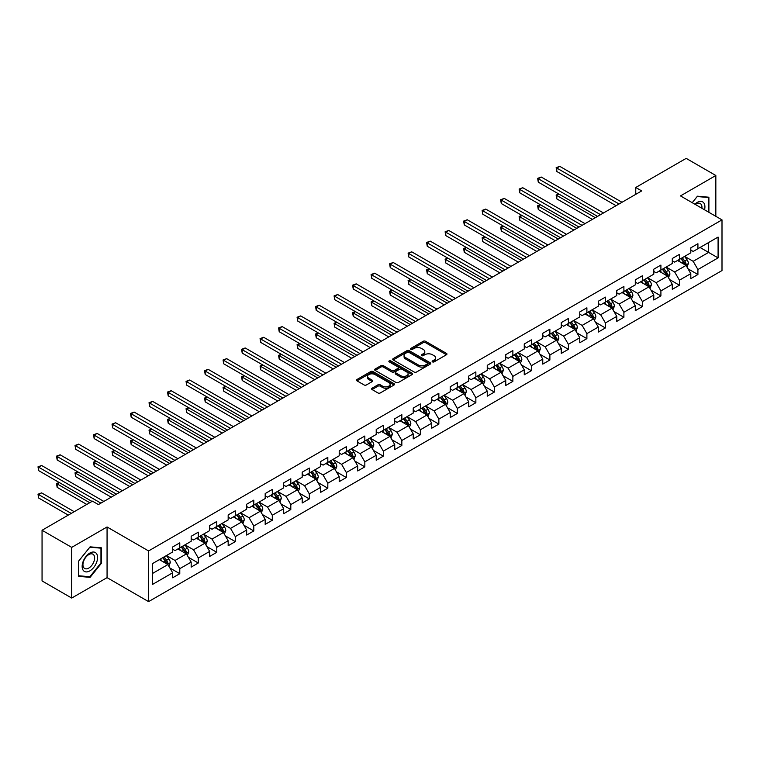 <?xml version="1.0" encoding="UTF-8"?>
<svg xmlns="http://www.w3.org/2000/svg" width="760" height="760" viewBox="0 0 760 760"><rect width="100%" height="100%" fill="white"/><g stroke="black" fill="none" stroke-linecap="round" stroke-linejoin="round"><path stroke-width="1.14" d="M432.478 361.874A1.149 0.665 0 0 0 434.102 361.874L446.481 354.73A1.643 0.95 0 0 0 446.956 354.055A1.643 0.95 0 0 0 446.481 353.381L425.514 341.287A1.643 0.95 0 0 0 423.187 341.287L410.818 348.422A1.149 0.665 0 0 0 410.485 348.897A1.149 0.665 0 0 0 410.818 349.363A1.149 0.665 0 0 0 412.452 349.363L414.048 348.441A5.272 3.04 0 0 1 421.505 348.441L423.244 349.448A5.272 3.04 0 0 1 424.792 351.604A5.272 3.04 0 0 1 423.244 353.751L421.648 354.683A1.149 0.665 0 0 0 421.306 355.148A1.149 0.665 0 0 0 421.648 355.623A1.149 0.665 0 0 0 423.282 355.623L424.878 354.692A5.272 3.04 0 0 1 432.326 354.692L434.074 355.699A5.272 3.04 0 0 1 435.623 357.856A5.272 3.04 0 0 1 434.074 360.002L432.478 360.933A1.149 0.665 0 0 0 432.136 361.399A1.149 0.665 0 0 0 432.478 361.874L432.478 360.933M372.077 388.208A1.643 0.95 0 0 0 371.592 388.882A1.643 0.95 0 0 0 372.077 389.548L377.957 392.948A1.643 0.95 0 0 0 380.285 392.948L394.022 385.016A1.643 0.95 0 0 0 394.506 384.341A1.643 0.95 0 0 0 394.022 383.667L373.065 371.564A1.643 0.95 0 0 0 370.737 371.564L357 379.497A1.643 0.95 0 0 0 356.516 380.171A1.643 0.95 0 0 0 357 380.845L364.097 384.949A1.643 0.95 0 0 0 366.424 384.949L372.305 381.548A1.643 0.95 0 0 0 372.79 380.874A1.643 0.95 0 0 0 372.305 380.209L368.79 378.176A4.408 2.546 0 0 1 367.498 376.371A4.408 2.546 0 0 1 370.215 374.024A4.408 2.546 0 0 1 375.012 374.575L388.816 382.546A4.408 2.546 0 0 1 390.099 384.341A4.408 2.546 0 0 1 387.381 386.688A4.408 2.546 0 0 1 382.584 386.137L380.285 384.807A1.643 0.95 0 0 0 377.957 384.807L372.077 388.208L372.077 389.548M107.065 526.975L71.715 547.38L42.056 530.261L42.056 580.934L71.715 598.063L107.065 577.647L148.58 601.625L148.58 550.943L107.065 526.975L107.065 577.647M715.834 216.315L715.834 175.503L680.485 195.909L722 219.877L148.58 550.943M715.834 175.503L686.175 158.375L635.759 187.482L635.759 194.332M42.056 530.261L92.473 501.153L98.401 504.573L641.697 190.912L635.759 187.482M414.171 372.039A1.643 0.95 0 0 0 416.499 372.039L430.236 364.106A1.643 0.95 0 0 0 430.72 363.432A1.643 0.95 0 0 0 430.236 362.757L409.279 350.664A1.643 0.95 0 0 0 406.952 350.664L393.205 358.596A1.643 0.95 0 0 0 392.73 359.262A1.643 0.95 0 0 0 393.205 359.936L414.171 372.039M389.652 362.121A1.149 0.665 0 0 1 390.82 362.283L390.82 360.915L412.129 373.217A1.643 0.95 0 0 1 412.613 373.891A1.643 0.95 0 0 1 412.129 374.556L398.392 382.489A1.643 0.95 0 0 1 396.065 382.489L375.098 370.395L380.978 367.023L380.978 365.655L375.098 369.046A1.643 0.95 0 0 0 374.623 369.721A1.643 0.95 0 0 0 375.098 370.395L375.098 369.046M380.978 367.023A1.643 0.95 0 0 1 383.315 367.023L383.315 365.655A1.643 0.95 0 0 0 380.978 365.655M383.315 365.655L391.808 370.557A1.643 0.95 0 0 0 394.136 370.557L398.041 368.305A1.643 0.95 0 0 0 398.525 367.631A1.643 0.95 0 0 0 398.041 366.966L389.196 361.855A1.149 0.665 0 0 1 388.854 361.38A1.149 0.665 0 0 1 389.566 360.772A1.149 0.665 0 0 1 390.82 360.915M148.58 601.625L722 270.56L722 219.877M169.869 567.957L179.778 573.677L179.778 568.679L191.168 562.106L191.168 567.102L198.284 562.998L198.284 557.992L209.674 551.418L209.674 556.424L216.79 552.311L216.79 547.314L228.171 540.74L228.171 545.737L235.296 541.623L235.296 536.626L246.677 530.053L246.677 535.049L253.802 530.945L253.802 525.939L265.183 519.365L265.183 524.371L272.298 520.258L272.298 515.261L283.689 508.687L283.689 513.684L290.805 509.58L290.805 504.573L302.195 498L302.195 502.997L309.31 498.892L309.31 493.895L320.701 487.322L320.701 492.318L327.816 488.205L327.816 483.208L339.207 476.634L339.207 481.631L346.322 477.527L346.322 472.52L357.713 465.947L357.713 470.953L364.828 466.839L364.828 461.842L376.219 455.269L376.219 460.265L383.334 456.152L383.334 451.155L394.725 444.581L394.725 449.578L401.84 445.474L401.84 440.477L413.221 433.903L413.221 438.9L420.346 434.786L420.346 429.789L431.727 423.215L431.727 428.212L438.852 424.108L438.852 419.102L450.233 412.528L450.233 417.534L457.349 413.421L457.349 408.424L468.74 401.85L468.74 406.847L475.855 402.733L475.855 397.736L487.245 391.162L487.245 396.159L494.361 392.055L494.361 387.058L505.751 380.475L505.751 385.481L512.867 381.368L512.867 376.371L524.258 369.797L524.258 374.794L531.373 370.69L531.373 365.683L542.764 359.109L542.764 364.116L549.879 360.002L549.879 355.005L561.269 348.431L561.269 353.428L568.385 349.315L568.385 344.318L579.775 337.744L579.775 342.741L586.891 338.637L586.891 333.63L598.281 327.056L598.281 332.063L605.397 327.949L605.397 322.952L616.778 316.378L616.778 321.375L623.903 317.272L623.903 312.265L635.284 305.691L635.284 310.688L642.409 306.584L642.409 301.587L653.79 295.013L653.79 300.01L660.906 295.897L660.906 290.899L672.296 284.326L672.296 289.322L679.411 285.219L679.411 280.212L690.802 273.638L690.802 278.644L697.917 274.531L697.917 269.534L718.086 257.887L718.086 237.072L708.595 242.544L708.595 252.415L718.086 257.887M179.778 573.677L172.662 577.79L172.662 572.783L152.494 584.431L152.494 563.606L172.662 551.969L172.662 546.972L179.778 542.858L179.778 547.856L191.168 541.281L191.168 536.284L198.284 532.171L198.284 537.178L209.674 530.603L209.674 525.597L216.79 521.493L216.79 526.49L228.171 519.916L228.171 514.919L235.296 510.806L235.296 515.812L246.677 509.228L246.677 504.231L253.802 500.127L253.802 505.125L265.183 498.55L265.183 493.553L272.298 489.44L272.298 494.437L283.689 487.863L283.689 482.866L290.805 478.752L290.805 483.759L302.195 477.185L302.195 472.178L309.31 468.074L309.31 473.072L320.701 466.498L320.701 461.5L327.816 457.387L327.816 462.384L339.207 455.81L339.207 450.813L346.322 446.709L346.322 451.706L357.713 445.132L357.713 440.135L364.828 436.022L364.828 441.019L376.219 434.445L376.219 429.447L383.334 425.334L383.334 430.34L394.725 423.766L394.725 418.76L401.84 414.656L401.84 419.653L413.221 413.079L413.221 408.082L420.346 403.969L420.346 408.965L431.727 402.391L431.727 397.394L438.852 393.291L438.852 398.287L450.233 391.713L450.233 386.707L457.349 382.603L457.349 387.6L468.74 381.026L468.74 376.029L475.855 371.916L475.855 376.922L487.245 370.348L487.245 365.341L494.361 361.238L494.361 366.234L505.751 359.66L505.751 354.663L512.867 350.55L512.867 355.547L524.258 348.973L524.258 343.976L531.373 339.863L531.373 344.869L542.764 338.295L542.764 333.288L549.879 329.184L549.879 334.181L561.269 327.608L561.269 322.61L568.385 318.497L568.385 323.503L579.775 316.92L579.775 311.923L586.891 307.819L586.891 312.816L598.281 306.242L598.281 301.245L605.397 297.131L605.397 302.128L616.778 295.555L616.778 290.558L623.903 286.444L623.903 291.451L635.284 284.876L635.284 279.87L642.409 275.766L642.409 280.763L653.79 274.189L653.79 269.192L660.906 265.078L660.906 270.076L672.296 263.501L672.296 258.505L679.411 254.4L679.411 259.397L690.802 252.823L690.802 247.826L697.917 243.713L697.917 248.71L718.086 237.072M177.878 548.957L186.418 553.888L175.028 560.462L166.487 555.531M172.662 549.233L175.028 550.601L179.778 547.856M175.028 560.462L179.778 568.679M186.418 553.888L191.168 562.106M196.384 538.27L204.924 543.2L193.534 549.774L184.993 544.844M191.168 538.545L193.534 539.913L198.284 537.178M193.534 549.774L198.284 557.992M204.924 543.2L209.674 551.418M214.89 527.582L223.43 532.522L212.04 539.096L203.5 534.166M209.674 527.858L212.04 529.236L216.79 526.49M212.04 539.096L216.79 547.314M223.43 532.522L228.171 540.74M233.396 516.904L241.936 521.835L230.546 528.409L222.005 523.478M228.171 517.18L230.546 518.548L235.296 515.812M230.546 528.409L235.296 536.626M241.936 521.835L246.677 530.053M251.902 506.217L260.442 511.147L249.052 517.721L240.511 512.791M246.677 506.492L249.052 507.861L253.802 505.125M249.052 517.721L253.802 525.939M260.442 511.147L265.183 519.365M270.408 495.539L278.948 500.469L267.558 507.043L259.017 502.113M265.183 495.805L267.558 497.183L272.298 494.437M267.558 507.043L272.298 515.261M278.948 500.469L283.689 508.687M288.914 484.851L297.454 489.782L286.064 496.356L277.523 491.425M283.689 485.127L286.064 486.495L290.805 483.759M286.064 496.356L290.805 504.573M297.454 489.782L302.195 498M307.41 474.164L315.96 479.104L304.57 485.678L296.029 480.748M302.195 474.44L304.57 475.808L309.31 473.072M304.57 485.678L309.31 493.895M315.96 479.104L320.701 487.322M325.916 463.486L334.457 468.416L323.076 474.99L314.535 470.06M320.701 463.762L323.076 465.13L327.816 462.384M323.076 474.99L327.816 483.208M334.457 468.416L339.207 476.634M344.423 452.798L352.963 457.729L341.582 464.303L333.041 459.373M339.207 453.074L341.582 454.442L346.322 451.706M341.582 464.303L346.322 472.52M352.963 457.729L357.713 465.947M362.928 442.12L371.469 447.051L360.088 453.625L351.538 448.695M357.713 442.387L360.088 443.764L364.828 441.019M360.088 453.625L364.828 461.842M371.469 447.051L376.219 455.269M381.434 431.433L389.975 436.363L378.584 442.938L370.044 438.007M376.219 431.708L378.584 433.077L383.334 430.34M378.584 442.938L383.334 451.155M389.975 436.363L394.725 444.581M399.94 420.745L408.481 425.676L397.09 432.259L388.55 427.32M394.725 421.021L397.09 422.389L401.84 419.653M397.09 432.259L401.84 440.477M408.481 425.676L413.221 433.903M418.447 410.067L426.987 414.998L415.596 421.572L407.056 416.641M413.221 410.343L415.596 411.711L420.346 408.965M415.596 421.572L420.346 429.789M426.987 414.998L431.727 423.215M436.952 399.38L445.493 404.31L434.102 410.884L425.562 405.954M431.727 399.655L434.102 401.023L438.852 398.287M434.102 410.884L438.852 419.102M445.493 404.31L450.233 412.528M455.458 388.702L463.999 393.632L452.608 400.206L444.068 395.276M450.233 388.968L452.608 390.345L457.349 387.6M452.608 400.206L457.349 408.424M463.999 393.632L468.74 401.85M473.964 378.014L482.505 382.945L471.115 389.519L462.574 384.588M468.74 378.29L471.115 379.658L475.855 376.922M471.115 389.519L475.855 397.736M482.505 382.945L487.245 391.162M492.461 367.327L501.011 372.257L489.62 378.831L481.08 373.901M487.245 367.602L489.62 368.97L494.361 366.234M489.62 378.831L494.361 387.058M501.011 372.257L505.751 380.475M510.967 356.649L519.508 361.579L508.126 368.153L499.586 363.223M505.751 356.924L508.126 358.292L512.867 355.547M508.126 368.153L512.867 376.371M519.508 361.579L524.258 369.797M529.473 345.962L538.014 350.892L526.633 357.466L518.092 352.535M524.258 346.237L526.633 347.605L531.373 344.869M526.633 357.466L531.373 365.683M538.014 350.892L542.764 359.109M547.979 335.274L556.519 340.214L545.139 346.788L536.589 341.858M542.764 335.549L545.139 336.927L549.879 334.181M545.139 346.788L549.879 355.005M556.519 340.214L561.269 348.431M566.485 324.596L575.025 329.526L563.635 336.101L555.094 331.17M561.269 324.872L563.635 326.24L568.385 323.503M563.635 336.101L568.385 344.318M575.025 329.526L579.775 337.744M584.991 313.909L593.531 318.839L582.141 325.413L573.6 320.483M579.775 314.184L582.141 315.552L586.891 312.816M582.141 325.413L586.891 333.63M593.531 318.839L598.281 327.056M603.497 303.231L612.038 308.161L600.647 314.735L592.106 309.805M598.281 303.497L600.647 304.874L605.397 302.128M600.647 314.735L605.397 322.952M612.038 308.161L616.778 316.378M622.003 292.543L630.543 297.474L619.153 304.048L610.612 299.117M616.778 292.819L619.153 294.187L623.903 291.451M619.153 304.048L623.903 312.265M630.543 297.474L635.284 305.691M640.509 281.856L649.049 286.786L637.659 293.37L629.119 288.43M635.284 282.131L637.659 283.499L642.409 280.763M637.659 293.37L642.409 301.587M649.049 286.786L653.79 295.013M659.015 271.177L667.556 276.108L656.165 282.682L647.625 277.751M653.79 271.453L656.165 272.821L660.906 270.076M656.165 282.682L660.906 290.899M667.556 276.108L672.296 284.326M677.521 260.49L686.061 265.42L674.671 271.995L666.13 267.064M672.296 260.765L674.671 262.133L679.411 259.397M674.671 271.995L679.411 280.212M686.061 265.42L690.802 273.638M700.055 247.475L708.595 252.415L693.177 261.316L684.636 256.386M690.802 250.078L693.177 251.455L697.917 248.71M693.177 261.316L697.917 269.534M71.715 547.38L71.715 598.063M152.494 573.477L167.912 564.566L159.372 559.635M167.912 564.566L172.662 572.783M688.019 268.812L697.917 274.531M669.512 279.499L679.411 285.219M651.006 290.177L660.906 295.897M632.5 300.865L642.409 306.584M613.994 311.552L623.903 317.272M595.489 322.231L605.397 327.949M576.982 332.918L586.891 338.637M558.476 343.596L568.385 349.315M539.971 354.284L549.879 360.002M521.464 364.971L531.373 370.69M502.968 375.649L512.867 381.368M484.462 386.337L494.361 392.055M465.956 397.014L475.855 402.733M447.45 407.702L457.349 413.421M428.944 418.389L438.852 424.108M410.438 429.067L420.346 434.786M391.932 439.755L401.84 445.474M373.426 450.442L383.334 456.152M354.92 461.12L364.828 466.839M336.414 471.808L346.322 477.527M317.917 482.486L327.816 488.205M299.411 493.173L309.31 498.892M280.905 503.861L290.805 509.58M262.399 514.539L272.298 520.258M243.894 525.226L253.802 530.945M225.387 535.904L235.296 541.623M206.881 546.592L216.79 552.311M188.375 557.279L198.284 562.998M708.89 212.315L708.89 197.22L697.442 196.194L692.227 202.692M78.651 576.346L90.098 577.362L101.545 563.122L101.545 547.865L90.098 546.839L78.651 561.079L78.651 576.346M100.956 562.78L101.545 563.122M88.891 576.669L90.098 577.362M432.934 362.035L434.074 361.37A5.272 3.04 0 0 0 435.623 359.224L435.623 357.856M424.792 351.604L424.792 352.972A5.272 3.04 0 0 1 423.244 355.119L422.104 355.784M446.452 354.74L425.514 342.655A1.643 0.95 0 0 0 423.187 342.655L411.284 349.534M430.217 364.116L409.279 352.032A1.643 0.95 0 0 0 406.952 352.032L393.233 359.955M427.32 363.907A1.149 0.665 0 0 0 427.661 363.432A1.149 0.665 0 0 0 427.32 362.966L408.927 352.345A1.149 0.665 0 0 0 407.293 352.345L405.612 353.315A5.272 3.04 0 0 0 404.063 355.471A5.272 3.04 0 0 0 405.612 357.618L418.18 364.876A5.272 3.04 0 0 0 425.638 364.876L427.32 363.907L427.32 365.275A1.149 0.665 0 0 0 427.661 364.8L427.661 363.432M404.063 355.471L404.063 356.839A5.272 3.04 0 0 0 405.612 358.986L405.612 357.618M427.32 365.275L425.638 366.244A5.272 3.04 0 0 1 418.18 366.244L405.612 358.986M383.315 367.023L391.808 371.925A1.643 0.95 0 0 0 394.136 371.925L398.041 369.673A1.643 0.95 0 0 0 398.525 369.008L398.525 367.631M390.82 362.283L412.11 374.575M400.634 375.649A4.408 2.546 0 0 0 405.431 376.2A4.408 2.546 0 0 0 408.148 373.853A4.408 2.546 0 0 0 406.856 372.058L402.002 369.246A1.643 0.95 0 0 0 399.674 369.246L395.77 371.498A1.643 0.95 0 0 0 395.285 372.172A1.643 0.95 0 0 0 395.77 372.846L400.634 375.649L400.634 377.017A4.408 2.546 0 0 0 405.431 377.568A4.408 2.546 0 0 0 408.148 375.221L408.148 373.853M395.285 372.172L395.285 373.54A1.643 0.95 0 0 0 395.77 374.214L395.77 372.846M400.634 377.017L395.77 374.214M390.099 384.341L390.099 385.709A4.408 2.546 0 0 1 387.381 388.056A4.408 2.546 0 0 1 382.584 387.505L380.285 386.184A1.643 0.95 0 0 0 377.957 386.184L372.096 389.566M367.498 376.371L367.498 377.748A4.408 2.546 0 0 0 368.79 379.544L368.79 378.176M372.305 380.209L372.305 381.548L368.79 379.544M394.022 383.667L394.022 385.016L373.065 372.941A1.643 0.95 0 0 0 370.737 372.941L357.019 380.855L357 379.497M686.992 267.045L688.408 263.492A4.446 2.565 -120 0 0 686.983 259.702L684.542 256.433M680.267 262.086L678.604 259.863M559.047 194.151L556.795 195.453L556.795 198.873L592.344 219.402M680.865 258.562L683.306 261.829A4.446 2.565 60 0 1 684.579 264.499L686.005 263.682A4.446 2.565 -120 0 0 684.731 261.003L682.281 257.735M681.169 258.381L683.886 262.01A2.261 1.311 60 0 1 684.294 262.694L686.005 263.682M556.795 198.873L556.139 195.073L595.308 217.692M556.139 195.073L558.79 194M619.039 203.993L556.795 168.055L559.759 166.345L622.003 202.274M616.065 205.703L556.795 171.484L556.795 168.055L556.139 167.675L559.759 166.345M556.795 171.484L556.139 167.675M707.56 197.096L708.301 197.524L708.301 211.973M692.246 202.701L697.205 196.526L708.301 197.524M704.548 209.807A10.906 6.298 120 0 0 702.658 201.875A10.906 6.298 120 0 0 694.849 204.202M701.908 208.278A8.255 4.769 120 0 0 700.255 203.547A8.255 4.769 120 0 0 695.324 204.478M89.861 570.874A10.906 6.298 120 0 0 97.574 557.517A10.906 6.298 120 0 0 89.861 553.061A10.906 6.298 120 0 0 82.146 566.418A10.906 6.298 120 0 0 89.861 570.874M88.778 568.081A8.255 4.769 120 0 0 94.173 560.804A8.255 4.769 120 0 0 92.91 554.192A8.255 4.769 120 0 0 88.778 554.6A8.255 4.769 120 0 0 83.391 561.878A8.255 4.769 120 0 0 84.654 568.489A8.255 4.769 120 0 0 88.778 568.081M78.774 560.975L89.861 547.181L100.956 548.169L100.956 562.961L89.861 576.755L78.774 575.767L78.774 560.975M100.215 547.741L100.956 548.169M668.486 277.733L669.902 274.18A4.446 2.565 -120 0 0 668.486 270.389L666.035 267.121M661.77 272.764L660.098 270.55M540.54 204.829L538.289 206.131L538.289 209.56L573.838 230.081M662.359 269.249L664.8 272.517A4.446 2.565 60 0 1 666.073 275.187L667.498 274.37A4.446 2.565 -120 0 0 666.225 271.69L663.784 268.423M662.663 269.069L665.38 272.688A2.261 1.311 60 0 1 665.798 273.381L667.498 274.37M538.289 209.56L537.633 205.761L576.802 228.37M537.633 205.761L540.284 204.687M649.981 288.41L651.396 284.858A4.446 2.565 -120 0 0 649.981 281.077L647.529 277.808M643.264 283.452L641.601 281.228M522.034 215.517L519.783 216.818L519.783 220.238L555.332 240.768M643.853 279.927L646.304 283.195A4.446 2.565 60 0 1 647.567 285.874L648.992 285.048A4.446 2.565 -120 0 0 647.719 282.378L645.278 279.11M644.157 279.747L646.874 283.375A2.261 1.311 60 0 1 647.292 284.059L648.992 285.048M519.783 220.238L519.128 216.439L558.296 239.058M519.128 216.439L521.778 215.365M600.533 214.671L538.289 178.743L541.253 177.032L603.497 212.961M597.569 216.391L538.289 182.162L538.289 178.743L537.633 178.362L541.253 177.032M538.289 182.162L537.633 178.362M582.027 225.359L519.783 189.42L522.747 187.71L584.991 223.649M579.063 227.069L519.783 192.85L519.783 189.42L519.128 189.05L522.747 187.71M519.783 192.85L519.128 189.05M631.484 299.098L632.89 295.545A4.446 2.565 -120 0 0 631.475 291.755L629.024 288.486M624.758 294.13L623.095 291.916M503.538 226.204L501.277 227.506L501.277 230.926L536.826 251.455M625.347 290.615L627.798 293.882A4.446 2.565 60 0 1 629.071 296.552L630.486 295.735A4.446 2.565 -120 0 0 629.213 293.056L626.772 289.788M625.66 290.434L628.368 294.063A2.261 1.311 60 0 1 628.786 294.747L630.486 295.735M501.277 230.926L500.631 227.126L539.799 249.736M500.631 227.126L503.272 226.052M612.978 309.785L614.384 306.223A4.446 2.565 -120 0 0 612.968 302.442L610.517 299.174M606.252 304.817L604.589 302.594M485.032 236.882L482.771 238.184L482.771 241.613L518.329 262.133M606.841 301.292L609.292 304.56A4.446 2.565 60 0 1 610.565 307.24L611.99 306.413A4.446 2.565 -120 0 0 610.717 303.743L608.266 300.476M607.154 301.122L609.871 304.741A2.261 1.311 60 0 1 610.28 305.434L611.99 306.413M482.771 241.613L482.125 237.814L521.293 260.423M482.125 237.814L484.766 236.73M594.472 320.463L595.878 316.91A4.446 2.565 -120 0 0 594.462 313.13L592.011 309.861M587.746 315.505L586.083 313.281M466.526 247.57L464.265 248.872L464.265 252.291L499.823 272.821M588.335 311.98L590.786 315.248A4.446 2.565 60 0 1 592.059 317.917L593.484 317.101A4.446 2.565 -120 0 0 592.211 314.431L589.76 311.153M588.649 311.799L591.365 315.428A2.261 1.311 60 0 1 591.774 316.113L593.484 317.101M464.265 252.291L463.619 248.491L502.787 271.111M463.619 248.491L466.26 247.418M563.521 236.046L501.277 200.108L504.241 198.398L566.485 234.327M560.557 237.756L501.277 203.528L501.277 200.108L500.631 199.728L504.241 198.398M501.277 203.528L500.631 199.728M545.015 246.724L482.771 210.795L485.744 209.076L547.979 245.014M542.051 248.434L482.771 214.215L482.771 210.795L482.125 210.416L485.744 209.076M482.771 214.215L482.125 210.416M526.509 257.412L464.265 221.473L467.238 219.763L529.473 255.702M523.545 259.122L464.265 224.903L464.265 221.473L463.619 221.103L467.238 219.763M464.265 224.903L463.619 221.103M508.003 268.09L445.769 232.161L448.733 230.451L510.967 266.38M505.039 269.809L445.769 235.581L445.769 232.161L445.113 231.781L448.733 230.451M445.769 235.581L445.113 231.781M489.497 278.777L427.262 242.839L430.226 241.129L492.461 277.067M486.533 280.488L427.262 246.269L427.262 242.839L426.607 242.468L430.226 241.129M427.262 246.269L426.607 242.468M470.991 289.465L408.756 253.526L411.72 251.816L473.964 287.745M468.027 291.175L408.756 256.947L408.756 253.526L408.101 253.147L411.72 251.816M408.756 256.947L408.101 253.147M452.494 300.143L390.25 264.214L393.214 262.495L455.458 298.433M449.521 301.853L390.25 267.634L390.25 264.214L389.595 263.834L393.214 262.495M390.25 267.634L389.595 263.834M433.988 310.83L371.744 274.892L374.709 273.182L436.952 309.12M431.015 312.541L371.744 278.322L371.744 274.892L371.089 274.522L374.709 273.182M371.744 278.322L371.089 274.522M415.483 321.508L353.238 285.579L356.202 283.87L418.447 319.798M412.519 323.228L353.238 288.999L353.238 285.579L352.583 285.199L356.202 283.87M353.238 288.999L352.583 285.199M396.976 332.196L334.733 296.257L337.697 294.548L399.94 330.486M394.012 333.906L334.733 299.687L334.733 296.257L334.077 295.887L337.697 294.548M334.733 299.687L334.077 295.887M378.47 342.883L316.226 306.945L319.19 305.235L381.434 341.164M375.506 344.594L316.226 310.374L316.226 306.945L315.58 306.565L319.19 305.235M316.226 310.374L315.58 306.565M359.964 353.562L297.72 317.632L300.684 315.913L362.928 351.851M357 355.281L297.72 321.052L297.72 317.632L297.074 317.252L300.684 315.913M297.72 321.052L297.074 317.252M341.459 364.249L279.214 328.31L282.188 326.601L344.423 362.539M338.494 365.959L279.214 331.74L279.214 328.31L278.569 327.94L282.188 326.601M279.214 331.74L278.569 327.94M322.952 374.927L260.718 338.998L263.682 337.288L325.916 373.217M319.988 376.647L260.718 342.418L260.718 338.998L260.062 338.618L263.682 337.288M260.718 342.418L260.062 338.618M304.447 385.615L242.212 349.685L245.176 347.966L307.41 383.904M301.483 387.324L242.212 353.106L242.212 349.685L241.556 349.305L245.176 347.966M242.212 353.106L241.556 349.305M285.94 396.302L223.706 360.363L226.67 358.653L288.914 394.582M282.976 398.012L223.706 363.793L223.706 360.363L223.05 359.983L226.67 358.653M223.706 363.793L223.05 359.983M267.434 406.98L205.2 371.051L208.164 369.341L270.408 405.27M264.47 408.699L205.2 374.471L205.2 371.051L204.544 370.671L208.164 369.341M205.2 374.471L204.544 370.671M248.938 417.667L186.694 381.729L189.658 380.019L251.902 415.957M245.965 419.377L186.694 385.159L186.694 381.729L186.038 381.358L189.658 380.019M186.694 385.159L186.038 381.358M230.432 428.355L168.188 392.416L171.152 390.706L233.396 426.635M227.468 430.065L168.188 395.837L168.188 392.416L167.532 392.036L171.152 390.706M168.188 395.837L167.532 392.036M575.966 331.151L577.372 327.598A4.446 2.565 -120 0 0 575.957 323.808L573.505 320.54M569.24 326.183L567.577 323.969M448.02 258.248L445.769 259.549L445.769 262.979L481.317 283.499M569.829 322.667L572.28 325.935A4.446 2.565 60 0 1 573.553 328.605L574.978 327.788A4.446 2.565 -120 0 0 573.705 325.109L571.254 321.841M570.142 322.487L572.859 326.106A2.261 1.311 60 0 1 573.268 326.8L574.978 327.788M445.769 262.979L445.113 259.179L484.281 281.789M445.113 259.179L447.754 258.106M557.46 341.829L558.866 338.276A4.446 2.565 -120 0 0 557.45 334.495L555 331.227M550.734 336.87L549.072 334.647M429.514 268.935L427.262 270.237L427.262 273.666L462.811 294.187M551.323 333.345L553.774 336.613A4.446 2.565 60 0 1 555.047 339.292L556.472 338.466A4.446 2.565 -120 0 0 555.199 335.797L552.748 332.528M551.636 333.165L554.353 336.794A2.261 1.311 60 0 1 554.762 337.478L556.472 338.466M427.262 273.666L426.607 269.857L465.776 292.476M426.607 269.857L429.248 268.784M538.954 352.516L540.369 348.963A4.446 2.565 -120 0 0 538.944 345.173L536.494 341.905M532.228 347.548L530.565 345.334M411.008 279.623L408.756 280.924L408.756 284.344L444.305 304.874M532.817 344.033L535.268 347.301A4.446 2.565 60 0 1 536.541 349.97L537.966 349.153A4.446 2.565 -120 0 0 536.693 346.474L534.242 343.206M533.13 343.852L535.847 347.481A2.261 1.311 60 0 1 536.256 348.166L537.966 349.153M408.756 284.344L408.101 280.544L447.269 303.154M408.101 280.544L410.751 279.471M520.448 363.204L521.864 359.641A4.446 2.565 -120 0 0 520.438 355.86L517.997 352.592M513.722 358.235L512.059 356.012M392.502 290.301L390.25 291.602L390.25 295.032L425.799 315.552M514.311 354.711L516.762 357.979A4.446 2.565 60 0 1 518.035 360.658L519.46 359.831A4.446 2.565 -120 0 0 518.187 357.162L515.736 353.894M514.625 354.54L517.341 358.159A2.261 1.311 60 0 1 517.75 358.853L519.46 359.831M390.25 295.032L389.595 291.232L428.763 313.842M389.595 291.232L392.245 290.149M501.942 373.882L503.358 370.329A4.446 2.565 -120 0 0 501.933 366.548L499.491 363.28M495.216 368.923L493.553 366.7M373.996 300.988L371.744 302.29L371.744 305.71L407.293 326.24M495.814 365.398L498.256 368.666A4.446 2.565 60 0 1 499.529 371.345L500.954 370.519A4.446 2.565 -120 0 0 499.681 367.849L497.23 364.581M496.118 365.218L498.836 368.847A2.261 1.311 60 0 1 499.244 369.531L500.954 370.519M371.744 305.71L371.089 301.91L410.257 324.529M371.089 301.91L373.74 300.837M483.436 384.57L484.851 381.016A4.446 2.565 -120 0 0 483.426 377.226L480.985 373.958M476.719 379.601L475.048 377.387M355.49 311.676L353.238 312.977L353.238 316.397L388.787 336.927M477.308 376.086L479.75 379.354A4.446 2.565 60 0 1 481.023 382.023L482.448 381.206A4.446 2.565 -120 0 0 481.175 378.527L478.733 375.259M477.612 375.905L480.329 379.525A2.261 1.311 60 0 1 480.748 380.219L482.448 381.206M353.238 316.397L352.583 312.597L391.751 335.207M352.583 312.597L355.233 311.524M464.93 395.248L466.345 391.695A4.446 2.565 -120 0 0 464.93 387.913L462.479 384.645M458.213 390.288L456.551 388.065M336.984 322.354L334.733 323.655L334.733 327.085L370.281 347.605M458.802 386.764L461.244 390.032A4.446 2.565 60 0 1 462.517 392.711L463.942 391.884A4.446 2.565 -120 0 0 462.669 389.215L460.227 385.947M459.106 386.584L461.823 390.212A2.261 1.311 60 0 1 462.241 390.906L463.942 391.884M334.733 327.085L334.077 323.276L373.245 345.895M334.077 323.276L336.727 322.202M446.424 405.935L447.839 402.382A4.446 2.565 -120 0 0 446.424 398.591L443.973 395.323M439.707 400.976L438.045 398.753M318.488 333.041L316.226 334.343L316.226 337.763L351.776 358.292M440.296 397.452L442.748 400.719A4.446 2.565 60 0 1 444.02 403.389L445.436 402.572A4.446 2.565 -120 0 0 444.163 399.893L441.721 396.625M440.601 397.271L443.317 400.9A2.261 1.311 60 0 1 443.735 401.584L445.436 402.572M316.226 337.763L315.58 333.963L354.749 356.573M315.58 333.963L318.221 332.889M427.927 416.623L429.333 413.07A4.446 2.565 -120 0 0 427.918 409.279L425.467 406.011M421.202 411.654L419.539 409.431M299.981 343.719L297.72 345.021L297.72 348.45L333.269 368.97M421.791 408.13L424.241 411.407A4.446 2.565 60 0 1 425.514 414.077L426.93 413.25A4.446 2.565 -120 0 0 425.666 410.58L423.215 407.312M422.104 407.959L424.812 411.578A2.261 1.311 60 0 1 425.229 412.272L426.93 413.25M297.72 348.45L297.074 344.651L336.243 367.26M297.074 344.651L299.716 343.577M409.421 427.3L410.827 423.748A4.446 2.565 -120 0 0 409.412 419.966L406.961 416.698M402.695 422.341L401.033 420.118M281.476 354.407L279.214 355.709L279.214 359.128L314.773 379.658M403.284 418.817L405.735 422.085A4.446 2.565 60 0 1 407.008 424.764L408.433 423.938A4.446 2.565 -120 0 0 407.16 421.268L404.709 418M403.598 418.637L406.315 422.265A2.261 1.311 60 0 1 406.724 422.949L408.433 423.938M279.214 359.128L278.569 355.328L317.737 377.948M278.569 355.328L281.209 354.255M390.916 437.988L392.322 434.435A4.446 2.565 -120 0 0 390.906 430.644L388.455 427.376M384.19 433.019L382.527 430.806M262.969 365.094L260.718 366.396L260.718 369.816L296.267 390.345M384.778 429.505L387.229 432.772A4.446 2.565 60 0 1 388.502 435.442L389.927 434.625A4.446 2.565 -120 0 0 388.654 431.946L386.203 428.678M385.092 429.324L387.809 432.953A2.261 1.311 60 0 1 388.217 433.637L389.927 434.625M260.718 369.816L260.062 366.016L299.231 388.626M260.062 366.016L262.703 364.942M372.409 448.675L373.815 445.113A4.446 2.565 -120 0 0 372.4 441.332L369.949 438.064M365.683 443.707L364.021 441.484M244.463 375.772L242.212 377.074L242.212 380.503L277.761 401.023M366.272 440.183L368.724 443.45A4.446 2.565 60 0 1 369.997 446.13L371.421 445.303A4.446 2.565 -120 0 0 370.148 442.633L367.697 439.365M366.586 440.002L369.303 443.631A2.261 1.311 60 0 1 369.712 444.324L371.421 445.303M242.212 380.503L241.556 376.703L280.725 399.313M241.556 376.703L244.197 375.62M353.903 459.353L355.309 455.8A4.446 2.565 -120 0 0 353.894 452.01L351.443 448.742M347.177 454.394L345.515 452.171M225.957 386.46L223.706 387.762L223.706 391.181L259.255 411.711M347.766 450.87L350.217 454.138A4.446 2.565 60 0 1 351.49 456.808L352.916 455.99A4.446 2.565 -120 0 0 351.642 453.311L349.191 450.043M348.08 450.69L350.797 454.318A2.261 1.311 60 0 1 351.205 455.002L352.916 455.99M223.706 391.181L223.05 387.381L262.219 410.001M223.05 387.381L225.701 386.308M335.397 470.041L336.813 466.488A4.446 2.565 -120 0 0 335.388 462.697L332.947 459.43M328.672 465.072L327.009 462.859M207.451 397.138L205.2 398.44L205.2 401.869L240.749 422.389M329.26 461.558L331.712 464.825A4.446 2.565 60 0 1 332.984 467.495L334.409 466.678A4.446 2.565 -120 0 0 333.137 463.999L330.685 460.731M329.574 461.377L332.291 464.997A2.261 1.311 60 0 1 332.699 465.69L334.409 466.678M205.2 401.869L204.544 398.069L243.713 420.679M204.544 398.069L207.195 396.995M316.891 480.719L318.307 477.166A4.446 2.565 -120 0 0 316.882 473.385L314.44 470.117M310.166 475.76L308.503 473.537M188.945 407.825L186.694 409.127L186.694 412.547L222.243 433.077M310.764 472.235L313.205 475.503A4.446 2.565 60 0 1 314.478 478.183L315.903 477.356A4.446 2.565 -120 0 0 314.63 474.686L312.18 471.418M311.068 472.055L313.785 475.684A2.261 1.311 60 0 1 314.194 476.368L315.903 477.356M186.694 412.547L186.038 408.747L225.207 431.366M186.038 408.747L188.689 407.673M298.385 491.406L299.801 487.853A4.446 2.565 -120 0 0 298.376 484.063L295.934 480.795M291.659 486.438L289.997 484.224M170.439 418.513L168.188 419.815L168.188 423.234L203.737 443.764M292.258 482.923L294.699 486.191A4.446 2.565 60 0 1 295.973 488.861L297.397 488.043A4.446 2.565 -120 0 0 296.124 485.365L293.673 482.096M292.562 482.742L295.279 486.372A2.261 1.311 60 0 1 295.688 487.056L297.397 488.043M168.188 423.234L167.532 419.434L206.701 442.044M167.532 419.434L170.183 418.361M279.88 502.094L281.295 498.531A4.446 2.565 -120 0 0 279.88 494.75L277.428 491.483M273.163 497.125L271.5 494.903M151.934 429.191L149.682 430.492L149.682 433.922L185.231 454.442M273.752 493.601L276.194 496.869A4.446 2.565 60 0 1 277.466 499.548L278.892 498.721A4.446 2.565 -120 0 0 277.618 496.052L275.177 492.784M274.056 493.43L276.773 497.05A2.261 1.311 60 0 1 277.191 497.743L278.892 498.721M149.682 433.922L149.026 430.122L188.195 452.732M149.026 430.122L151.677 429.039M261.373 512.772L262.789 509.219A4.446 2.565 -120 0 0 261.373 505.438L258.923 502.17M254.657 507.813L252.994 505.59M133.427 439.878L131.176 441.18L131.176 444.6L166.725 465.13M255.246 504.288L257.697 507.556A4.446 2.565 60 0 1 258.97 510.226L260.385 509.409A4.446 2.565 -120 0 0 259.113 506.739L256.671 503.462M255.55 504.108L258.267 507.737A2.261 1.311 60 0 1 258.685 508.421L260.385 509.409M131.176 444.6L130.53 440.8L169.698 463.419M130.53 440.8L133.171 439.726M211.926 439.033L149.682 403.104L152.646 401.384L214.89 437.323M208.962 440.743L149.682 406.524L149.682 403.104L149.026 402.724L152.646 401.384M149.682 406.524L149.026 402.724M193.42 449.72L131.176 413.782L134.14 412.072L196.384 448.01M190.456 451.43L131.176 417.212L131.176 413.782L130.53 413.411L134.14 412.072M131.176 417.212L130.53 413.411M242.877 523.459L244.283 519.906A4.446 2.565 -120 0 0 242.868 516.116L240.416 512.848M236.151 518.491L234.488 516.278M114.931 450.556L112.67 451.858L112.67 455.287L148.219 475.808M236.74 514.976L239.191 518.244A4.446 2.565 60 0 1 240.464 520.913L241.88 520.096A4.446 2.565 -120 0 0 240.607 517.417L238.165 514.149M237.053 514.795L239.761 518.415A2.261 1.311 60 0 1 240.179 519.108L241.88 520.096M112.67 455.287L112.024 451.487L151.192 474.097M112.024 451.487L114.665 450.414M174.914 460.398L112.67 424.469L115.634 422.759L177.878 458.688M171.95 462.118L112.67 427.889L112.67 424.469L112.024 424.089L115.634 422.759M112.67 427.889L112.024 424.089M224.371 534.137L225.777 530.584A4.446 2.565 -120 0 0 224.361 526.803L221.91 523.535M217.645 529.178L215.982 526.956M96.425 461.244L94.164 462.545L94.164 465.975L129.722 486.495M218.234 525.654L220.685 528.922A4.446 2.565 60 0 1 221.958 531.601L223.383 530.774A4.446 2.565 -120 0 0 222.11 528.105L219.659 524.837M218.548 525.473L221.264 529.102A2.261 1.311 60 0 1 221.673 529.786L223.383 530.774M94.164 465.975L93.518 462.166L132.686 484.785M93.518 462.166L96.159 461.092M156.408 471.086L94.164 435.147L97.137 433.438L159.372 469.376M153.444 472.796L94.164 438.577L94.164 435.147L93.518 434.777L97.137 433.438M94.164 438.577L93.518 434.777M205.865 544.825L207.271 541.272A4.446 2.565 -120 0 0 205.855 537.481L203.405 534.214M199.139 539.856L197.476 537.643M77.919 471.931L75.658 473.233L75.658 476.653L111.216 497.183M199.728 536.341L202.179 539.609A4.446 2.565 60 0 1 203.452 542.279L204.877 541.462A4.446 2.565 -120 0 0 203.604 538.783L201.153 535.515M200.041 536.161L202.758 539.79A2.261 1.311 60 0 1 203.167 540.474L204.877 541.462M75.658 476.653L75.012 472.853L114.18 495.463M75.012 472.853L77.653 471.779M137.902 481.773L75.658 445.835L78.631 444.125L140.866 480.054M134.938 483.483L75.658 449.255L75.658 445.835L75.012 445.455L78.631 444.125M75.658 449.255L75.012 445.455M187.359 555.512L188.765 551.95A4.446 2.565 -120 0 0 187.35 548.169L184.898 544.901M180.633 550.544L178.97 548.321M59.413 482.609L57.161 483.911L57.161 487.34L86.773 504.44M181.222 547.019L183.673 550.288A4.446 2.565 60 0 1 184.946 552.966L186.371 552.14A4.446 2.565 -120 0 0 185.098 549.471L182.647 546.202M181.535 546.848L184.252 550.468A2.261 1.311 60 0 1 184.661 551.161L186.371 552.14M57.161 487.34L56.506 483.541L89.746 502.731M56.506 483.541L59.147 482.457M119.396 492.451L57.161 456.522L60.125 454.803L122.36 490.742M116.432 494.161L57.161 459.942L57.161 456.522L56.506 456.142L60.125 454.803M57.161 459.942L56.506 456.142M168.853 566.19L170.259 562.637A4.446 2.565 -120 0 0 168.843 558.856L166.392 555.589M162.127 561.231L160.464 559.008M74.204 511.698L41.62 492.889L38.655 494.598L38.655 498.019L68.276 515.119M162.716 557.707L165.167 560.975A4.446 2.565 60 0 1 166.44 563.654L167.865 562.827A4.446 2.565 -120 0 0 166.592 560.158L164.141 556.89M163.03 557.526L165.746 561.156A2.261 1.311 60 0 1 166.155 561.839L167.865 562.827M38.655 498.019L38 494.219L71.24 513.408M38 494.219L41.62 492.889M100.89 503.139L38.655 467.2L41.62 465.49L103.863 501.429M91.998 501.429L38.655 470.63L38.655 467.2L38 466.83L41.62 465.49M38.655 470.63L38 466.83M434.074 361.37L434.074 360.002M421.648 355.623L421.648 354.683M423.244 355.119L423.244 353.751M410.818 349.363L410.818 348.422M423.187 342.655L423.187 341.287M425.514 342.655L425.514 341.287M446.481 354.73L446.481 353.381M393.205 359.936L393.205 358.596M406.952 352.032L406.952 350.664M409.279 352.032L409.279 350.664M430.236 364.106L430.236 362.757M418.18 366.244L418.18 364.876M425.638 366.244L425.638 364.876M391.808 371.925L391.808 370.557M394.136 371.925L394.136 370.557M398.041 369.673L398.041 368.305M412.129 374.556L412.129 373.217M377.957 386.184L377.957 384.807M380.285 386.184L380.285 384.807M382.584 387.505L382.584 386.137M370.737 372.941L370.737 371.564M373.065 372.941L373.065 371.564M685.615 265.173L688.38 263.577M684.731 261.003L686.983 259.702M681.568 262.837L683.306 261.829M667.109 275.851L669.873 274.265M666.225 271.69L668.486 270.389M663.062 273.514L664.8 272.517M648.612 286.539L651.367 284.943M647.719 282.378L649.981 281.077M644.565 284.202L646.304 283.195M630.106 297.217L632.861 295.63M629.213 293.056L631.475 291.755M626.059 294.88L627.798 293.882M611.6 307.904L614.356 306.308M610.717 303.743L612.968 302.442M607.553 305.567L609.292 304.56M593.094 318.592L595.85 316.996M592.211 314.431L594.462 313.13M589.047 316.255L590.786 315.248M574.589 329.27L577.343 327.683M573.705 325.109L575.957 323.808M570.542 326.933L572.28 325.935M556.082 339.957L558.837 338.361M555.199 335.797L557.45 334.495M552.035 337.62L553.774 336.613M537.577 350.635L540.332 349.049M536.693 346.474L538.944 345.173M533.529 348.308L535.268 347.301M519.07 361.323L521.835 359.727M518.187 357.162L520.438 355.86M515.024 358.986L516.762 357.979M500.564 372.01L503.329 370.415M499.681 367.849L501.933 366.548M496.517 369.673L498.256 368.666M482.058 382.688L484.823 381.102M481.175 378.527L483.426 377.226M478.012 380.351L479.75 379.354M463.562 393.376L466.317 391.78M462.669 389.215L464.93 387.913M459.505 391.039L461.244 390.032M445.056 404.063L447.811 402.467M444.163 399.893L446.424 398.591M441.009 401.726L442.748 400.719M426.55 414.741L429.305 413.155M425.666 410.58L427.918 409.279M422.503 412.404L424.241 411.407M408.044 425.429L410.799 423.833M407.16 421.268L409.412 419.966M403.997 423.092L405.735 422.085M389.538 436.107L392.293 434.52M388.654 431.946L390.906 430.644M385.491 433.77L387.229 432.772M371.032 446.794L373.787 445.198M370.148 442.633L372.4 441.332M366.985 444.457L368.724 443.45M352.526 457.482L355.281 455.886M351.642 453.311L353.894 452.01M348.479 455.145L350.217 454.138M334.02 468.16L336.784 466.573M333.137 463.999L335.388 462.697M329.973 465.823L331.712 464.825M315.514 478.847L318.278 477.251M314.63 474.686L316.882 473.385M311.467 476.51L313.205 475.503M297.008 489.525L299.772 487.939M296.124 485.365L298.376 484.063M292.961 487.189L294.699 486.191M278.512 500.213L281.267 498.617M277.618 496.052L279.88 494.75M274.455 497.876L276.194 496.869M260.005 510.9L262.76 509.304M259.113 506.739L261.373 505.438M255.958 508.564L257.697 507.556M241.499 521.578L244.255 519.992M240.607 517.417L242.868 516.116M237.452 519.241L239.191 518.244M222.993 532.266L225.748 530.67M222.11 528.105L224.361 526.803M218.946 529.929L220.685 528.922M204.487 542.953L207.243 541.357M203.604 538.783L205.855 537.481M200.44 540.616L202.179 539.609M185.982 553.631L188.736 552.045M185.098 549.471L187.35 548.169M181.934 551.294L183.673 550.288M167.475 564.319L170.23 562.723M166.592 560.158L168.843 558.856M163.428 561.982L165.167 560.975"/></g></svg>
